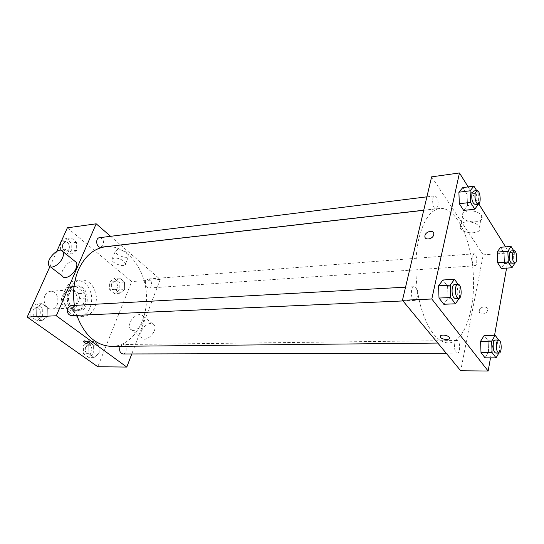 <?xml version="1.0" encoding="UTF-8"?>
<svg xmlns="http://www.w3.org/2000/svg" width="544" height="544" viewBox="0 0 544 544"><rect width="100%" height="100%" fill="white"/><g stroke="black" fill="none" stroke-linecap="round" stroke-linejoin="round"><path stroke-width="0.41" stroke-dasharray="2.72 2.04" d="M45.016 295.603C42.214 301.308 46.342 309.638 51.619 309.067C60.67 308.985 59.507 290.238 50.51 291.285C48.096 291.543 46.267 292.978 45.016 295.603M64.321 294.29C61.533 300.118 65.668 308.632 70.938 308.054C79.975 307.979 78.785 288.844 69.809 289.891C67.395 290.149 65.572 291.618 64.321 294.29M69.775 286.763L78.662 293.624L79.723 298.452L74.882 309.869L71.189 311.161L62.132 304.416L61.03 299.486L66.042 287.96L69.523 286.783L75.874 286.307L84.762 293.216L78.662 293.624M71.189 311.161L77.302 310.862L68.245 304.062L62.132 304.416M61.03 299.486L67.143 299.105L72.148 287.504L66.042 287.96M67.143 299.105L68.245 304.062M77.302 310.862L80.988 309.563L74.882 309.869M84.762 293.216L85.83 298.078L80.988 309.563M75.874 286.307L72.148 287.504M71.951 309.475C63.662 303.953 66.504 286.076 75.602 286.028C87.972 284.553 89.624 311.093 77.166 311.168L71.951 309.475M73.494 309.393L78.703 311.093C91.161 311.018 89.508 284.437 77.139 285.913C73.848 286.273 71.352 288.3 69.639 291.992C67.306 299.03 68.592 304.837 73.494 309.393M85.83 298.078L79.723 298.452M65.729 288.993C60.112 300.723 68.374 317.92 78.832 316.832C87.298 315.2 91.623 308.802 91.8 297.636C90.236 286.579 85.156 280.765 76.548 280.201C71.815 280.752 68.211 283.682 65.729 288.993M70.38 288.653C64.77 300.438 73.032 317.723 83.484 316.628C91.95 314.996 96.268 308.57 96.444 297.35C94.874 286.232 89.794 280.391 81.192 279.82C76.466 280.371 72.862 283.308 70.38 288.653M99.158 353.172L94.153 357.394L88.944 353.688L88.808 345.712L93.874 341.55L99.015 345.304L99.158 353.172L94.153 357.394L88.944 353.688L88.808 345.712L93.874 341.55L99.015 345.304L99.158 353.172L93.731 353.192L88.72 357.388L83.504 353.702L83.368 345.773L88.441 341.632L93.588 345.365L93.731 353.192M124.624 289.564L119.952 293.236L115.083 289.292L114.94 281.636L119.66 278.018L124.474 282.003L124.624 289.564L119.952 293.236L115.083 289.292L114.94 281.636L119.66 278.018L124.474 282.003L124.624 289.564L119.245 289.932L114.573 293.59L109.698 289.666L109.555 282.05L114.288 278.453L119.102 282.411L119.245 289.932M67.361 227.834L131.696 281.588L97.798 366.744M49.912 266.608L56.814 251.267M47.831 316.193L42.18 320.416L36.326 316.248L36.196 307.809L41.929 303.647L47.709 307.863L47.831 316.193L42.18 320.416L36.326 316.248L36.196 307.809L41.929 303.647L47.709 307.863L47.831 316.193L42.391 316.438L36.734 320.634L30.879 316.492L30.777 309.128M76.711 250.328L71.454 253.96L66.008 249.54L65.872 241.461L71.189 237.891L76.575 242.345L76.711 250.328L71.454 253.96L66.008 249.54L65.872 241.461L71.189 237.891L76.575 242.345L76.711 250.328L71.305 250.947L66.048 254.558L60.595 250.172L60.486 243.114M74.412 305.402L76.813 315.336M111.765 346.412C132.437 346.202 148.247 320.933 146.404 294.236C144.922 267.519 126.099 244.406 105.556 246.765M120.639 245.038L160.242 279.419L131.784 353.954M110.588 236.314L120.564 244.97M145.67 281.166C144.874 285.07 145.908 287.368 148.77 288.055C152.83 287.994 152.13 278.501 148.097 279.018L145.67 281.166M122.944 353.974C127.31 354.185 127.316 344.27 122.958 344.542L120.326 346.324M71.325 315.581C76.269 315.595 75.779 305.096 70.856 305.599M99.518 237.694C102.904 238.354 104.162 240.822 103.272 245.113L100.756 247.241M160.242 279.419L131.696 281.588M117.552 249.54L115.328 251.294C115.219 255.456 129.438 259.923 128.88 255.544C127.133 251.933 123.352 249.927 117.552 249.54M130.132 322.612C129.173 325.21 129.214 327.291 130.261 328.862C134.15 335.043 147.431 321.749 143.018 316.078C140.644 312.079 132.369 316.322 130.132 322.612M62.546 276.257C58.963 271.708 69.482 258.774 74.793 261.168M141.29 331.364C140.359 333.941 140.427 336.008 141.481 337.586C145.438 343.767 158.542 330.664 154.081 324.986C151.667 320.98 143.453 325.122 141.29 331.364M114.118 257.822L111.908 259.542C111.833 263.643 126.12 268.131 125.528 263.813C123.74 260.243 119.938 258.244 114.118 257.822M84.334 340.972L84.055 340.469L85 339.884C87.638 340.218 89.42 341.081 90.352 342.475L89.631 343.053M418.955 238.163C414.134 258.57 415.031 286.681 421.253 308.292C428.386 330.725 437.376 342.278 448.236 342.951C464.488 342.672 475.599 309.23 473.26 273.89C471.192 238.53 456.028 206.72 439.858 208.461C430.658 209.868 423.688 219.769 418.955 238.163M437.995 206.094L436.07 208.801C432.562 209.542 431.181 195.956 434.758 195.847C437.471 196.962 438.546 200.376 437.995 206.094M454.709 343.828C454.158 349.03 455.008 352.145 457.259 353.178C460.666 353.45 460.319 340.17 456.933 340.503C455.92 340.605 455.178 341.714 454.709 343.828M411.59 290.013C410.924 295.807 411.978 299.275 414.766 300.41C418.792 300.54 418.03 286.178 414.038 286.708C412.93 286.844 412.114 287.946 411.59 290.013M472.24 256.537C471.77 261.678 472.641 264.765 474.851 265.785C477.938 265.853 477.074 253.286 474.021 253.796L472.24 256.537M431.616 176.854L483.242 254.844L460.7 370.743M513.706 250.723L514.651 252.266L504.138 253.069L500.494 247.289L504.138 253.069L504.56 263.561L501.337 268.457L504.56 263.561L514.95 263.051M458.123 284.301L459.122 285.682L447.596 286.3L442.898 279.99L447.596 286.3L448.038 298.323L443.788 304.266L448.038 298.323L459.578 297.813L459.238 298.302M505.58 246.874L509.32 252.865L506.586 268.11M494.55 335.288L490.511 357.85M468.16 186.891L478.706 203.789M498.61 340L499.093 340.666L488.152 340.789L484.18 335.451L488.152 340.789L488.587 351.893L485.044 357.843L488.587 351.893L499.535 351.852L498.828 353.076M476.673 190.611L478.142 192.991L467.072 194.351L462.801 187.585L467.072 194.351L467.507 205.666L463.672 210.419L467.507 205.666L478.584 204.401M509.32 252.865L483.242 254.844M468.486 210.841C463.488 211.677 461.489 213.656 462.482 216.784C465.283 224.053 485.622 223.285 481.746 215.941C479.257 212.296 474.837 210.596 468.486 210.841M479.305 310.617L479.244 311.222C479.012 315.799 487.608 314.357 487.499 309.801C487.784 305.483 479.91 306.299 479.305 310.617L479.244 311.216C479.012 315.799 487.601 314.357 487.499 309.801C487.784 305.483 479.91 306.299 479.305 310.617M433.779 234.185L433.697 234.756M466.181 221.877C461.162 222.673 459.156 224.618 460.17 227.718C463.012 234.913 483.453 234.287 479.536 227.011C477.02 223.387 472.566 221.68 466.181 221.877M443.061 335.077C446.032 335.199 448.127 335.988 449.351 337.45L449.351 337.45M478.142 192.991L478.564 203.871M475.007 204.34C478.4 204.258 477.034 190.264 473.695 190.985M467.072 194.351L467.507 205.666M514.651 252.266L515.08 262.84M511.897 263.255C514.801 263.344 513.924 250.424 511.054 250.934M504.138 253.069L504.56 263.561M459.122 285.682L459.578 297.813M455.308 298.622C459.122 298.772 458.327 283.948 454.546 284.478M447.596 286.3L448.038 298.323M499.093 340.666L499.535 351.852M495.788 353.083C499.004 353.369 498.61 339.701 495.414 340.041M488.152 340.789L488.587 351.893M61.118 241.699L65.79 238.585L71.169 243.012L71.305 250.947M62.778 244.018C61.873 248.152 63.111 250.539 66.497 251.172C71.067 250.866 69.788 241.196 65.28 241.971L62.778 244.018C61.86 248.152 63.097 250.539 66.49 251.172C71.053 250.866 69.775 241.196 65.266 241.971L62.764 244.018M71.454 253.96L66.048 254.558M66.008 249.54L60.595 250.172M65.872 241.461L60.955 242.073M71.189 237.891L65.79 238.585M76.575 242.345L71.169 243.012M111.622 283.737C110.813 287.511 111.846 289.728 114.73 290.38C118.83 290.306 118.143 281.132 114.077 281.656L111.622 283.737C110.799 287.511 111.833 289.728 114.716 290.38C118.816 290.306 118.13 281.139 114.07 281.656L111.608 283.737M119.952 293.236L114.573 293.59M115.083 289.292L109.698 289.666M114.94 281.636L109.555 282.05M119.66 278.018L114.288 278.453M124.474 282.003L119.102 282.411M31.464 307.598L36.489 303.974L42.269 308.162L42.391 316.438M33.245 309.883C32.232 313.97 33.415 316.377 36.802 317.104C41.759 317.111 41.29 307 36.36 307.496L33.245 309.883M42.18 320.416L36.734 320.634M36.326 316.248L30.879 316.492M36.196 307.809L31.246 308.081M41.929 303.647L36.489 303.974M47.709 307.863L42.269 308.162M33.232 309.883C32.218 313.97 33.408 316.377 36.788 317.104C41.745 317.111 41.276 307 36.346 307.496L33.232 309.883M85.578 347.358C84.687 351.091 85.673 353.321 88.536 354.056C92.929 354.26 92.963 344.692 88.57 344.957L85.578 347.358C84.68 351.091 85.666 353.321 88.522 354.056C92.922 354.26 92.949 344.692 88.556 344.957L85.564 347.358M94.153 357.394L88.72 357.388M88.944 353.688L83.504 353.702M88.808 345.712L83.368 345.773M93.874 341.55L88.441 341.632M99.015 345.304L93.588 345.365M51.619 309.067L70.938 308.054M50.51 291.285L69.809 289.891M77.139 285.913L75.602 286.028M78.703 311.093L77.166 311.168M75.63 286.321L69.523 286.783M81.192 279.82L76.548 280.201M83.484 316.628L78.832 316.832M50.456 266.859L49.028 265.751M130.261 328.862L141.481 337.586M143.018 316.078L154.081 324.986M125.528 263.813L128.88 255.544M111.908 259.542L115.328 251.294M84.055 340.469L83.776 341.149M90.352 342.475L89.91 343.55M439.858 208.461L423.708 210.31M448.236 342.951L437.804 343.06M423.728 210.215L436.07 208.801M426.897 196.826L434.758 195.847M456.933 340.503L122.958 344.542M457.259 353.178L446.196 353.206M414.038 286.708L405.545 287.178M414.766 300.41L402.961 300.934M474.021 253.796L148.097 279.018M474.851 265.785L148.77 288.055M479.536 227.011L481.746 215.941M460.17 227.718L462.482 216.784"/><path stroke-width="0.82" d="M131.784 353.954L126.779 367.064L97.798 366.744L27.2 317.07L49.912 266.608M56.814 251.267L67.361 227.834L96.179 223.802L110.588 236.314M126.779 367.064L56.297 315.772L27.2 317.07M84.558 340.959C87.196 341.292 88.978 342.156 89.91 343.55C90.331 345.188 83.728 343.08 83.613 341.544L84.558 340.959M423.708 210.31L105.556 246.765C93.881 248.397 84.837 256.088 78.431 269.851C73.841 280.799 72.502 292.645 74.412 305.402M76.813 315.336C84.381 335.362 96.03 345.719 111.765 346.412L437.804 343.06M56.297 315.772L96.179 223.802M120.326 346.324L119.986 347.031C119.116 350.9 120.102 353.212 122.944 353.974L446.196 353.206M405.545 287.178L70.856 305.599L67.755 308.074C66.756 312.31 67.946 314.813 71.325 315.581L402.961 300.934M423.728 210.215L100.756 247.241C96.308 248.003 95.01 238.014 99.518 237.694L426.897 196.826M74.793 261.168L76.289 262.378C77.16 263.894 77.044 265.975 75.949 268.614C73.304 275.21 64.682 280.078 62.546 276.257L50.456 266.859M62.533 257.91C59.786 264.568 51.102 269.559 49.028 265.751C44.907 260.236 59.609 245.358 62.968 251.654C63.811 253.164 63.668 255.252 62.533 257.91M89.631 343.053L84.334 340.972M490.511 357.85L488.145 371.042L460.7 370.743L402.444 300.302L431.616 176.854L459.462 172.958L468.16 186.891M488.145 371.042L431.807 298.989L402.444 300.302M443.061 335.077C446.026 335.199 448.127 335.995 449.351 337.45C451.282 340.32 441.857 339.946 440.382 337.117C439.851 335.9 440.742 335.22 443.061 335.077C440.749 335.22 439.851 335.9 440.382 337.117L440.382 337.117C441.857 339.946 451.282 340.313 449.351 337.45M501.337 268.457L497.631 262.745L497.209 252.076L500.494 247.289L497.209 252.076L497.631 262.745L501.337 268.457L511.924 267.764L508.273 262.004L507.844 251.253L511.061 246.432L513.706 250.723M443.788 304.266L439.008 298.058L438.566 285.804L442.898 279.99L438.566 285.804L439.008 298.058L443.788 304.266L455.41 303.804L450.69 297.534L450.235 285.165L454.492 279.31L458.123 284.301M506.586 268.11L494.55 335.288M478.706 203.789L505.58 246.874M431.807 298.989L459.462 172.958M485.044 357.843L481.005 352.594L480.57 341.299L484.18 335.451L480.57 341.299L481.005 352.594L485.044 357.843L496.067 357.857L492.082 352.566L491.64 341.17L495.176 335.274L498.61 340M463.672 210.419L459.326 203.728L458.891 192.202L462.801 187.585L458.891 192.202L459.326 203.728L463.672 210.419L474.817 209.182L470.533 202.422L470.091 190.801L473.926 186.15L476.673 190.611M433.697 234.756C432.868 239.353 424.456 240.713 424.905 236.212C424.898 231.411 434.268 229.235 433.779 234.185L433.697 234.756C432.868 239.353 424.456 240.72 424.905 236.218C424.905 231.411 434.268 229.235 433.779 234.185M478.564 203.871L474.817 209.182M476.911 190.584L473.695 190.985L471.906 193.718C471.41 199.607 472.437 203.15 475.007 204.34L478.224 203.966C481.603 203.891 480.23 189.863 476.911 190.584L475.136 193.317C474.64 199.226 475.667 202.776 478.224 203.966M470.533 202.422L459.326 203.728M470.091 190.801L458.891 192.202M473.926 186.15L462.801 187.585M514.107 250.696L511.054 250.934L509.388 253.735C508.98 259.019 509.81 262.194 511.897 263.255L514.95 263.051C517.84 263.133 516.956 250.192 514.107 250.696L512.455 253.504C512.047 258.794 512.876 261.984 514.95 263.051L511.924 267.764M508.273 262.004L497.631 262.745M507.844 251.253L497.209 252.076M511.061 246.432L500.494 247.289M459.238 298.302L455.41 303.804M457.898 284.294L454.546 284.478C453.492 284.614 452.724 285.743 452.241 287.878C451.636 293.855 452.656 297.439 455.308 298.622L458.66 298.472C462.461 298.622 461.659 283.764 457.898 284.294C456.851 284.43 456.09 285.566 455.607 287.701C455.008 293.692 456.028 297.282 458.66 298.472M450.69 297.534L439.008 298.058M450.235 285.165L438.566 285.804M454.492 279.31L442.898 279.99M498.828 353.076L496.067 357.857M498.59 340L495.414 340.041C494.455 340.143 493.762 341.285 493.326 343.461C492.844 348.813 493.66 352.022 495.788 353.083L498.97 353.076C502.166 353.362 501.772 339.667 498.59 340C497.638 340.102 496.944 341.244 496.516 343.427C496.033 348.799 496.849 352.009 498.97 353.076M492.082 352.566L481.005 352.594M491.64 341.17L480.57 341.299M495.176 335.274L484.18 335.451M60.486 243.114L60.466 242.134L61.118 241.699M60.955 242.073L60.466 242.134M30.777 309.128L30.756 308.108L31.464 307.598M31.246 308.081L30.756 308.108M76.289 262.378L62.968 251.654M83.776 341.149L83.613 341.544"/></g></svg>
